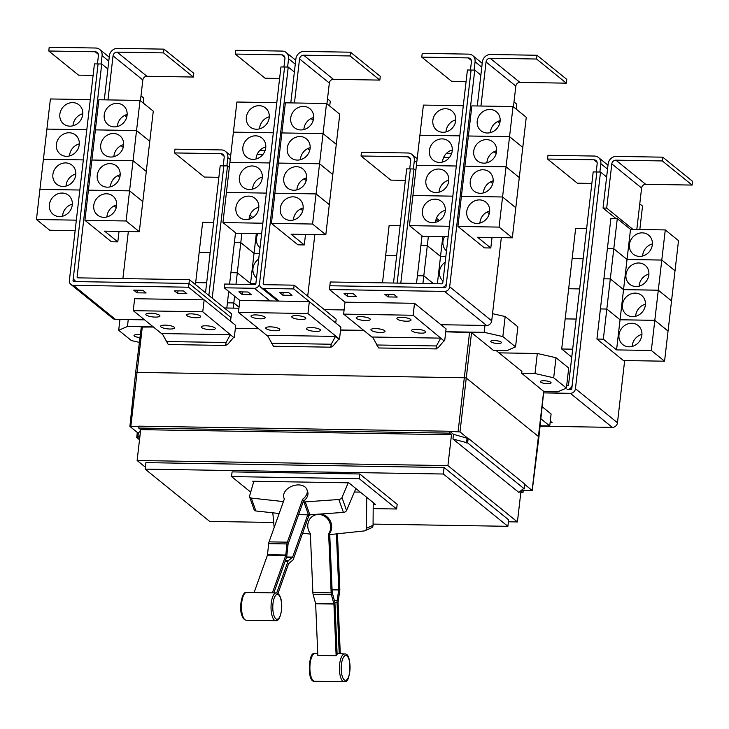 <?xml version="1.0" encoding="UTF-8"?>
<svg xmlns="http://www.w3.org/2000/svg" width="729" height="729" viewBox="0 0 729 729"><rect width="100%" height="100%" fill="white"/><g stroke="black" fill="none" stroke-linecap="round" stroke-linejoin="round"><path stroke-width="1.09" d="M272.528 592.504L285.741 555.462L286.971 543.943A3.918 1.394 -89.1 0 1 287.344 542.166L302.681 499.165A12.238 8.283 160.4 0 0 306.854 493.916A12.238 8.283 160.4 0 0 306.945 489.633A12.238 8.283 160.4 0 0 295.609 485.149A12.238 8.283 160.4 0 0 283.991 493.542A12.238 8.283 160.4 0 0 283.891 497.825A12.238 8.283 160.4 0 0 284.392 498.864L269.047 541.866A3.918 1.394 90.9 0 0 268.673 543.643L267.443 555.161L254.321 591.948M306.945 489.633L307.674 491.665A12.238 8.283 160.4 0 1 307.574 495.948A12.238 8.283 160.4 0 1 303.401 501.206L288.064 544.208L286.834 555.726A3.918 1.394 -89.1 0 1 286.461 557.503L273.922 592.65M310.335 514.747A12.238 8.283 -19.6 0 1 308.704 516.132L293.368 559.134A3.918 1.394 -89.1 0 1 292.739 560.182L288.629 563.608L277.949 593.552M276.701 592.987L287.909 561.576A3.918 1.394 -89.1 0 1 288.538 560.528L292.648 557.102L307.729 514.802L308.476 514.811A12.429 8.42 -19.6 0 0 309.843 514.774L343.423 512.405A2.934 1.987 -19.6 0 0 346.557 510.455L355.87 488.53M298.608 514.656L307.729 514.802M337.454 533.783L339.814 589.005A3.918 1.394 -89.1 0 1 339.705 591.019L338.083 602.181L340.27 653.494M339.204 653.403L337.044 602.646A3.918 1.394 -89.1 0 1 337.144 600.632L338.775 589.46L336.406 533.901M314.199 515.367A12.238 11.281 65.9 0 0 307.766 526.347A12.238 11.281 65.9 0 0 310.354 533.628L312.869 592.568A3.918 1.394 90.9 0 0 313.133 594.417L315.639 603.74L317.835 655.435L336.133 655.736L333.928 604.04L331.431 594.718A3.918 1.394 -89.1 0 1 331.157 592.868L328.651 533.929A12.238 11.281 65.9 0 0 330.629 526.721A12.238 11.281 65.9 0 0 314.199 515.367L315.238 514.902A12.238 11.281 65.9 0 1 317.151 514.264M320.45 514.027A12.238 11.281 65.9 0 1 331.668 526.256A12.238 11.281 65.9 0 1 329.69 533.464L332.196 592.404L334.702 601.726A3.918 1.394 -89.1 0 1 334.966 603.576L337.126 654.332A14.38 5.112 90.9 0 0 336.133 655.736M303.401 501.206L302.681 499.165M283.426 501.57A12.429 8.42 160.4 0 1 282.797 501.516L251.286 498.071A2.934 1.987 160.4 0 1 249.591 496.959A2.934 1.987 160.4 0 1 249.573 496.039L253.838 481.258M249.591 496.959L254.166 509.853A2.934 1.987 -19.6 0 0 255.87 510.965L279.161 513.508M308.704 516.132L308.239 514.811M348.243 482.808L341.974 497.561A2.934 1.987 160.4 0 1 338.839 499.511L305.26 501.88A12.429 8.42 160.4 0 1 303.902 501.916L303.155 501.907M366.705 497.315L366.496 528.252A2.934 2.706 65.9 0 1 364.181 530.94L331.813 534.384A12.429 11.464 65.9 0 1 330.474 534.448L329.727 534.43M364.947 530.73L371.517 527.796A2.934 2.706 -114.1 0 0 373.066 525.308L373.23 502.591M329.69 533.464L328.651 533.929M310.381 534.111A12.429 11.464 65.9 0 1 309.351 534.02L302.663 533.09M274.222 527.368A2.934 2.706 65.9 0 1 274.095 526.73L272.81 512.815M354.394 492.02L360.29 492.111M253.646 481.942L252.781 481.24L348.817 482.817L375.399 504.359L373.212 504.322M373.184 508.614L396.631 508.997L359.233 478.689L231.549 476.593L250.703 492.121M259.715 150.557L265.064 150.648M252.89 217.543L249.956 215.164M262.978 154.384L257.191 154.284M233.216 308.13L233.818 302.936L239.039 307.164M235.986 284.219L237.308 272.792L250.548 283.517L255.87 283.608L280.938 66.94L284.583 67.004M250.548 283.517L250.439 284.456M239.048 307.137L233.818 302.909L234.601 296.193M256.517 277.986A12.238 11.017 129 0 1 252.972 268.445A12.238 11.017 129 0 1 258.704 259.068M254.029 253.373L250.548 283.499L237.308 272.764L240.798 242.648L254.029 253.373L259.351 253.464M255.87 283.581L250.548 283.499M260.007 247.842A12.238 11.017 129 0 1 256.462 238.301A12.238 11.017 129 0 1 257.948 233.654M256.316 233.626L254.038 253.355L240.798 242.629L241.864 233.389M259.36 253.437L254.038 253.355M249.455 216.704L251.496 218.354M599.876 172.026L600.842 163.697A7.828 7.053 -51 0 0 598.454 157.491A7.828 7.053 -51 0 0 594.39 156.052L547.971 155.286L547.534 159.05L577.322 183.189L591.857 183.426M547.534 159.05L593.953 159.815A3.918 3.527 129 0 1 597.179 163.642L596.213 171.962M572.684 349.182L561.694 349L565.175 318.883L576.165 319.065M561.694 349L571.755 357.155M576.165 319.038L565.175 318.855L568.666 288.739L579.655 288.921L568.666 288.72L572.147 258.595L583.136 258.777M583.145 258.759L572.156 258.576L575.637 228.459L586.626 228.633M231.549 476.593L232.086 471.891L359.78 473.987L397.177 504.295L396.631 508.997M359.233 478.689L359.78 473.987M226.883 165.902L227.84 157.573A7.828 7.053 -51 0 0 225.452 151.377A7.828 7.053 -51 0 0 221.397 149.928L174.978 149.163L174.541 152.926L204.33 177.065L218.873 177.302M174.541 152.926L220.96 153.691A3.918 3.527 129 0 1 224.186 157.519L223.22 165.847M195.445 284.565L195.664 282.615L206.662 282.797M206.672 282.779L195.673 282.597L199.154 252.48L210.152 252.653L199.154 252.453L202.644 222.336L213.643 222.518M226.819 308.021L227.421 302.827L233.818 302.936M229.58 284.119L230.902 272.682L237.308 272.792L230.911 272.664L234.392 242.547L240.798 242.648M233.818 302.909L227.421 302.808L228.733 291.436M240.798 242.629L234.392 242.52L235.522 232.761M446.212 153.619L451.561 153.701M439.387 220.605L436.461 218.226M449.483 157.446L443.688 157.346M422.92 283.508L423.804 275.854L433.473 283.681L423.804 275.826L427.294 245.709L440.535 256.435L445.838 256.526L440.535 256.417L437.373 283.745M443.004 281.039A12.238 11.017 129 0 1 439.478 271.507A12.238 11.017 129 0 1 445.191 262.13M446.494 250.894A12.238 11.017 129 0 1 442.959 241.363A12.238 11.017 129 0 1 444.444 236.715M442.813 236.688L440.535 256.417L427.294 245.682L428.36 236.451M435.951 219.757L437.992 221.416M413.379 168.964L414.336 160.635A7.828 7.053 -51 0 0 411.949 154.43A7.828 7.053 -51 0 0 407.894 152.99L361.475 152.224L361.037 155.988L390.826 180.127L405.37 180.364M361.037 155.988L407.456 156.753A3.918 3.527 129 0 1 410.682 160.58L409.716 168.909M382.488 282.843L385.65 255.533L396.649 255.715L385.659 255.514L389.14 225.398L400.139 225.58M662.761 157.172L662.324 160.936L615.905 160.17A3.918 3.527 -51 0 0 611.813 163.879L606.692 208.111L603.038 208.057L608.159 163.815A7.828 7.053 129 0 1 616.342 156.407L662.761 157.172L692.55 181.311L692.113 185.075L662.324 160.936M632.963 229.398L606.692 208.111M692.113 185.075L645.694 184.309A3.918 3.527 -51 0 0 641.602 188.018L636.809 229.462M618.994 334.857A12.238 11.017 129 0 1 626.375 324.505A12.238 11.017 129 0 1 638.13 325.535A12.238 11.017 129 0 1 641.866 335.231A12.238 11.017 129 0 1 634.485 345.573A12.238 11.017 129 0 1 622.73 344.544A12.238 11.017 129 0 1 618.994 334.857M641.93 334.383A12.238 11.017 -51 0 0 632.234 345.582A12.238 11.017 -51 0 0 632.171 346.43M623.541 289.641L620.06 319.758L606.82 309.032L610.301 278.915L623.541 289.641L658.296 290.215L651.325 350.467L616.57 349.902L603.33 339.176L606.82 309.05L620.051 319.785L654.815 320.35L668.046 331.084L664.566 361.201L651.325 350.467M620.051 319.785L616.57 349.902M622.484 304.713A12.238 11.017 129 0 1 629.865 294.37A12.238 11.017 129 0 1 641.62 295.391A12.238 11.017 129 0 1 645.356 305.087A12.238 11.017 129 0 1 637.975 315.429A12.238 11.017 129 0 1 626.22 314.399A12.238 11.017 129 0 1 622.484 304.713M645.42 304.239A12.238 11.017 -51 0 0 635.724 315.438A12.238 11.017 -51 0 0 635.652 316.286M658.296 290.215L671.537 300.94L668.056 331.057L654.815 320.332L620.06 319.758M625.974 274.569A12.238 11.017 129 0 1 633.355 264.226A12.238 11.017 129 0 1 645.11 265.247A12.238 11.017 129 0 1 648.837 274.942A12.238 11.017 129 0 1 641.456 285.285A12.238 11.017 129 0 1 629.701 284.264A12.238 11.017 129 0 1 625.974 274.569M648.91 274.095A12.238 11.017 -51 0 0 639.215 285.294A12.238 11.017 -51 0 0 639.142 286.142M661.786 260.071L658.305 290.188L623.541 289.613L610.31 278.888L613.791 248.771L627.031 259.497L661.786 260.071L675.027 270.796L671.537 300.913L658.305 290.188M630.521 229.353L665.276 229.927L661.786 260.043L627.031 259.478L613.791 248.744L617.281 218.627L630.521 229.353L623.541 289.613M629.464 244.425A12.238 11.017 129 0 1 636.845 234.082A12.238 11.017 129 0 1 648.6 235.112A12.238 11.017 129 0 1 652.327 244.798A12.238 11.017 129 0 1 644.946 255.15A12.238 11.017 129 0 1 633.191 254.12A12.238 11.017 129 0 1 629.464 244.425M652.391 243.951A12.238 11.017 -51 0 0 642.696 255.159A12.238 11.017 -51 0 0 642.632 256.007M665.276 229.927L678.517 240.652L675.027 270.769L661.786 260.043M566.67 385.723L567.536 385.732A0.975 0.884 -51 0 0 568.556 384.812L593.187 171.916L596.851 171.971L572.219 384.866A4.893 4.41 129 0 1 567.098 389.505L570.771 389.568A0.975 0.884 -51 0 0 571.791 388.639L596.851 171.971M373.075 524.105L507.876 526.32L443.332 474.014L145.153 469.121L209.697 521.417L273.703 522.474M212.212 298.152L227.512 165.911L229.334 167.388M227.512 165.911L223.849 165.847L208.858 295.436M416.514 283.408L417.407 275.744L423.804 275.854L417.407 275.726L420.888 245.609L427.294 245.709M427.294 245.682L420.897 245.582L422.018 235.822M616.06 218.609L603.038 208.057M603.33 339.176L596.933 339.067L623.404 360.527L664.566 361.201M596.933 339.067L600.414 308.95L606.82 309.05L600.414 308.923L603.904 278.806L610.301 278.915M610.31 278.888L603.904 278.788L607.385 248.662L613.791 248.771M613.791 248.744L607.394 248.644L610.875 218.527L617.281 218.627M145.153 469.121L145.909 462.633L444.089 467.526L508.623 519.823L507.876 526.32M443.332 474.014L444.089 467.526M223.849 165.857L220.204 165.802L205.514 292.73M400.795 283.144L414.008 168.973L415.831 170.449M393.496 283.025L406.7 168.855L410.354 168.918L397.141 283.089M414.008 168.973L410.354 168.909M596.86 171.98L600.514 172.044L575.445 388.703A4.893 4.41 129 0 1 570.333 393.332L543.615 392.895M606.628 176.992L600.514 172.044M639.825 229.507L642.531 206.088L639.77 203.847M624.662 360.545L617.463 422.747A4.893 4.41 129 0 1 612.342 427.376L540.061 426.192M550.286 421.125L552.063 422.574L550.122 422.547M163.56 52.898L193.349 77.037L193.786 73.274L163.998 49.135L163.56 52.898L117.141 52.133A3.918 3.527 -51 0 0 113.05 55.841L107.956 99.909M104.293 99.846L109.396 55.778A7.828 7.053 129 0 1 117.579 48.369L163.998 49.135M127.056 115.574L126.09 114.79M193.349 77.037L146.93 76.272A3.918 3.527 -51 0 0 142.838 79.98L140.433 100.757M116.695 204.885A12.238 11.017 -51 0 0 106.999 216.085A12.238 11.017 -51 0 0 106.926 216.932M116.622 205.733A12.238 11.017 129 0 1 109.241 216.076A12.238 11.017 129 0 1 97.486 215.055A12.238 11.017 129 0 1 93.759 205.359A12.238 11.017 129 0 1 101.14 195.017A12.238 11.017 129 0 1 112.895 196.037A12.238 11.017 129 0 1 116.622 205.733M119.018 231.375L117.806 241.864L104.566 231.139L139.321 231.704L146.301 171.443L133.061 160.717L136.542 130.573L149.782 141.308L153.272 111.163L140.032 100.438L136.551 130.555L95.39 129.88L136.542 130.573M139.321 231.704L126.09 220.978L129.571 190.861L142.811 201.587L129.571 190.834L133.061 160.717L91.9 160.016L98.871 99.755L140.032 100.438M116.257 207.637L114.098 205.888L116.248 207.656M120.176 174.741A12.238 11.017 -51 0 0 110.48 185.95A12.238 11.017 -51 0 0 110.416 186.797M120.112 175.589A12.238 11.017 129 0 1 112.731 185.941A12.238 11.017 129 0 1 100.976 184.911A12.238 11.017 129 0 1 97.249 175.215A12.238 11.017 129 0 1 104.63 164.872A12.238 11.017 129 0 1 116.385 165.902A12.238 11.017 129 0 1 120.112 175.589M117.56 175.753L119.738 177.512L117.579 175.744M123.666 144.606A12.238 11.017 -51 0 0 113.97 155.806A12.238 11.017 -51 0 0 113.906 156.653M123.602 145.454A12.238 11.017 129 0 1 116.221 155.796A12.238 11.017 129 0 1 104.466 154.767A12.238 11.017 129 0 1 100.73 145.071A12.238 11.017 129 0 1 108.111 134.728A12.238 11.017 129 0 1 119.866 135.758A12.238 11.017 129 0 1 123.602 145.454M146.265 171.424L149.782 141.308M146.301 171.424L133.061 160.69L91.9 160.043L88.419 190.16L129.571 190.834M123.228 147.349L121.069 145.6L123.219 147.376M127.156 114.462A12.238 11.017 -51 0 0 117.46 125.661A12.238 11.017 -51 0 0 117.387 126.509M127.083 115.31A12.238 11.017 129 0 1 119.711 125.652A12.238 11.017 129 0 1 107.947 124.623A12.238 11.017 129 0 1 104.22 114.936A12.238 11.017 129 0 1 111.601 104.593A12.238 11.017 129 0 1 123.356 105.614A12.238 11.017 129 0 1 127.083 115.31M149.791 141.28L136.551 130.555M124.541 115.474L126.709 117.232M474.105 70.112L475.071 61.783A7.828 7.053 -51 0 0 472.684 55.577A7.828 7.053 -51 0 0 468.629 54.128L422.209 53.372L421.772 57.135L451.561 81.274L466.095 81.511M421.772 57.135L468.191 57.901A3.918 3.527 129 0 1 471.417 61.719L470.451 70.048M445.328 210.28A12.238 11.017 -51 0 0 435.632 221.479A12.238 11.017 -51 0 0 435.568 222.327M422.392 210.754A12.238 11.017 129 0 1 429.773 200.411A12.238 11.017 129 0 1 441.528 201.432A12.238 11.017 129 0 1 445.264 211.128A12.238 11.017 129 0 1 437.883 221.47A12.238 11.017 129 0 1 426.128 220.45A12.238 11.017 129 0 1 422.392 210.754M463.289 105.741L423.394 105.085L419.913 135.202L459.808 135.858L419.904 135.23L409.443 225.625L422.683 236.36L448.125 236.77M448.818 180.136A12.238 11.017 -51 0 0 439.122 191.335A12.238 11.017 -51 0 0 439.049 192.192M425.882 180.61A12.238 11.017 129 0 1 433.263 170.267A12.238 11.017 129 0 1 445.018 171.297A12.238 11.017 129 0 1 448.745 180.983A12.238 11.017 129 0 1 441.364 191.326A12.238 11.017 129 0 1 429.609 190.305A12.238 11.017 129 0 1 425.882 180.61M412.933 195.509L452.827 196.165L412.96 195.509M452.308 149.992A12.238 11.017 -51 0 0 442.603 161.2A12.238 11.017 -51 0 0 442.539 162.048M429.372 150.466A12.238 11.017 129 0 1 436.753 140.123A12.238 11.017 129 0 1 448.508 141.153A12.238 11.017 129 0 1 452.235 150.848A12.238 11.017 129 0 1 444.854 161.191A12.238 11.017 129 0 1 433.099 160.161A12.238 11.017 129 0 1 429.372 150.466M455.789 119.857A12.238 11.017 -51 0 0 446.093 131.056A12.238 11.017 -51 0 0 446.03 131.903M432.853 120.331A12.238 11.017 129 0 1 440.234 109.979A12.238 11.017 129 0 1 451.989 111.008A12.238 11.017 129 0 1 455.725 120.704A12.238 11.017 129 0 1 448.344 131.047A12.238 11.017 129 0 1 436.589 130.017A12.238 11.017 129 0 1 432.853 120.331M523.185 488.831L524.306 488.849L467.644 442.931L452.955 439.022L518.866 492.43L523.185 488.831M508.395 521.791L517.417 521.937L447.916 465.612L451.488 434.739L140.688 429.645L138.701 428.032L449.501 433.135L449.72 431.249L453.502 434.32L467.07 438.211L466.524 442.913M451.488 434.739L449.501 433.135M447.916 465.612L137.116 460.509L140.688 429.645M137.116 460.509L145.381 467.207M517.417 521.937L520.989 491.064L522.975 492.676L520.807 492.64M522 489.824L523.194 490.79L522.975 492.676M139.986 435.732L137.836 437.518L136.715 437.5L139.512 439.769M542.139 406.727L551.106 413.99L549.73 425.946L540.854 418.756M540.107 425.791L549.73 425.946M126.09 220.978L84.928 220.304L88.409 190.187L129.571 190.861M117.806 241.864L111.4 241.755L84.928 220.304M101.112 63.988L102.078 55.659A7.828 7.053 -51 0 0 99.691 49.454A7.828 7.053 -51 0 0 95.627 48.014L49.208 47.248L48.779 51.012L78.559 75.151L93.102 75.388M48.779 51.012L95.189 51.777A3.918 3.527 129 0 1 98.415 55.604L97.449 63.933M72.335 204.156A12.238 11.017 -51 0 0 62.639 215.356A12.238 11.017 -51 0 0 62.566 216.212M49.399 204.63A12.238 11.017 129 0 1 56.78 194.288A12.238 11.017 129 0 1 68.535 195.317A12.238 11.017 129 0 1 72.262 205.004A12.238 11.017 129 0 1 64.881 215.347A12.238 11.017 129 0 1 53.126 214.326A12.238 11.017 129 0 1 49.399 204.63M90.305 99.618L50.401 98.962L43.421 159.223L39.94 189.367L79.844 190.023L39.931 189.385L36.45 219.502L49.69 230.236L75.142 230.656M75.816 174.012A12.238 11.017 -51 0 0 66.12 185.221A12.238 11.017 -51 0 0 66.057 186.068M52.889 174.486A12.238 11.017 129 0 1 60.261 164.143A12.238 11.017 129 0 1 72.016 165.173A12.238 11.017 129 0 1 75.752 174.869A12.238 11.017 129 0 1 68.371 185.212A12.238 11.017 129 0 1 56.616 184.182A12.238 11.017 129 0 1 52.889 174.486M79.306 143.877A12.238 11.017 -51 0 0 69.61 155.077A12.238 11.017 -51 0 0 69.547 155.924M56.37 144.351A12.238 11.017 129 0 1 63.751 133.999A12.238 11.017 129 0 1 75.506 135.029A12.238 11.017 129 0 1 79.242 144.725A12.238 11.017 129 0 1 71.861 155.067A12.238 11.017 129 0 1 60.106 154.038A12.238 11.017 129 0 1 56.37 144.351M43.421 159.25L83.325 159.897L43.458 159.25M82.796 113.733A12.238 11.017 -51 0 0 73.1 124.932A12.238 11.017 -51 0 0 73.028 125.78M59.86 114.207A12.238 11.017 129 0 1 67.241 103.864A12.238 11.017 129 0 1 78.996 104.885A12.238 11.017 129 0 1 82.723 114.581A12.238 11.017 129 0 1 75.342 124.923A12.238 11.017 129 0 1 63.587 123.903A12.238 11.017 129 0 1 59.86 114.207M101.741 63.997L98.087 63.933L73.456 276.829A4.893 4.41 -51 0 0 74.941 280.711A4.893 4.41 -51 0 0 77.484 281.613L188.975 283.444L189.412 279.681L77.921 277.849A0.975 0.884 129 0 1 77.11 276.892L101.741 63.997L107.865 68.954M189.412 279.681L231.448 313.743L231.011 317.507L188.975 283.444M536.562 59.022L566.351 83.161L566.779 79.388L537 55.258L536.562 59.022L490.143 58.256A3.918 3.527 -51 0 0 486.052 61.965L480.949 106.033M477.295 105.969L482.388 61.901A7.828 7.053 129 0 1 490.581 54.493L537 55.258M500.048 121.688L499.083 120.914M566.351 83.161L519.932 82.395A3.918 3.527 -51 0 0 515.831 86.104L513.435 106.881M489.688 211.009A12.238 11.017 -51 0 0 479.992 222.208A12.238 11.017 -51 0 0 479.928 223.056M489.624 211.857A12.238 11.017 129 0 1 482.243 222.199A12.238 11.017 129 0 1 470.487 221.169A12.238 11.017 129 0 1 466.751 211.483A12.238 11.017 129 0 1 474.132 201.14A12.238 11.017 129 0 1 485.888 202.161A12.238 11.017 129 0 1 489.624 211.857M492.02 237.49L490.799 247.988L477.568 237.253L512.323 237.827L515.804 207.71L502.563 196.985L506.054 166.841L519.294 177.566L522.784 147.422L509.544 136.697L513.034 106.552L526.265 117.287L522.784 147.404L509.544 136.669L468.382 135.995L509.544 136.697L506.063 166.813L464.902 166.139L471.873 105.878L513.034 106.552M512.323 237.827L499.083 227.102L502.563 196.985L461.411 196.283L502.563 196.985L515.813 207.683L519.294 177.539L506.063 166.813M487.072 212.021L489.241 213.779L487.09 212.011M493.178 180.865A12.238 11.017 -51 0 0 483.482 192.064A12.238 11.017 -51 0 0 483.409 192.912M493.105 181.712A12.238 11.017 129 0 1 485.733 192.055A12.238 11.017 129 0 1 473.968 191.034A12.238 11.017 129 0 1 470.241 181.339A12.238 11.017 129 0 1 477.623 170.996A12.238 11.017 129 0 1 489.378 172.017A12.238 11.017 129 0 1 493.105 181.712M492.74 183.617L490.581 181.867L492.731 183.635M496.668 150.721A12.238 11.017 -51 0 0 486.972 161.929A12.238 11.017 -51 0 0 486.899 162.777M496.595 151.568A12.238 11.017 129 0 1 489.214 161.92A12.238 11.017 129 0 1 477.459 160.89A12.238 11.017 129 0 1 473.732 151.195A12.238 11.017 129 0 1 481.113 140.852A12.238 11.017 129 0 1 492.868 141.882A12.238 11.017 129 0 1 496.595 151.568M494.043 151.732L496.221 153.491M500.149 120.586A12.238 11.017 -51 0 0 490.453 131.785A12.238 11.017 -51 0 0 490.389 132.632M500.085 121.433A12.238 11.017 129 0 1 492.704 131.776A12.238 11.017 129 0 1 480.949 130.746A12.238 11.017 129 0 1 477.222 121.06A12.238 11.017 129 0 1 484.594 110.708A12.238 11.017 129 0 1 496.349 111.737A12.238 11.017 129 0 1 500.085 121.433M496.221 153.473L494.062 151.723M497.533 121.588L499.702 123.356M449.337 226.282L409.443 225.625M456.318 166.002L416.423 165.346L456.318 166.021M330.273 281.986L441.765 283.818A0.975 0.884 -51 0 0 442.795 282.898L467.426 69.993L471.08 70.057L446.449 282.952L471.089 70.066L474.752 70.121L449.684 286.789A4.893 4.41 129 0 1 444.562 291.418L329.435 289.522L330.273 281.986M524.306 488.849L524.844 484.147L468.182 438.229L467.644 442.931M453.502 434.32L452.955 439.022M467.07 438.211L468.182 438.229M449.72 431.249L138.92 426.155L138.701 428.032M136.715 437.5L137.262 432.798L138.382 432.816L140.524 431.03M138.382 432.816L137.836 437.518M524.807 484.475L532.225 490.562L523.03 490.663M122.891 278.587L128.331 231.521M143.203 103.008L143.777 98.06L141.007 95.809M76.354 220.158L36.45 219.502M46.911 129.106L86.815 129.762M86.815 129.735L46.911 129.079M225.607 345.355L226.054 342.512L230.318 334.684L233.626 337.372L227.977 344.061L225.607 345.355M230.318 334.684L162.193 333.572L168.262 344.516L225.935 345.464M499.083 227.102L457.921 226.427L464.892 166.166L506.054 166.841M490.799 247.988L484.402 247.878L457.921 226.427M329.863 285.759L445 287.654A0.975 0.884 -51 0 0 446.02 286.725L446.458 282.961A4.893 4.41 129 0 1 441.337 287.581L329.836 285.759M435.969 348.808L436.425 345.956L440.69 338.138L443.997 340.817L438.348 347.514L435.969 348.808M440.69 338.138L372.565 337.017L378.633 347.97L436.307 348.918M532.225 490.562L538.913 436.99A1.959 0.492 -173.4 0 0 538.795 436.799L466.642 378.333A1.959 0.492 -173.4 0 0 464.154 377.759L136.888 372.391A1.959 0.492 -173.4 0 0 135.612 372.701L129.89 426.383L138.902 426.283M449.884 431.386L459.99 431.942L467.736 438.22M137.717 432.807L129.89 426.383M540.69 382.133A5.385 1.349 6.6 0 1 540.38 381.595A5.385 1.349 6.6 0 1 544.882 380.784A5.385 1.349 6.6 0 1 550.76 382.297A5.385 1.349 6.6 0 1 551.069 382.834A5.385 1.349 6.6 0 1 546.577 383.654A5.385 1.349 6.6 0 1 540.69 382.133M566.397 388.074L568.711 368.027L556.008 357.729L553.685 377.777L566.397 388.074L557.639 391.874L543.743 391.646M556.008 357.729L537.319 353.483L499.001 352.854M537.319 353.483L535.004 373.53L553.685 377.777M98.087 63.942L94.433 63.879L69.364 280.547A4.893 4.41 -51 0 0 70.859 284.419A4.893 4.41 -51 0 0 73.392 285.321L188.529 287.217L188.966 283.453L73.829 281.558A0.975 0.884 129 0 1 73.028 280.601L73.429 277.129M188.966 283.453L230.984 317.498L230.546 321.243M200.22 315.912A7.099 1.777 6.6 0 1 200.639 316.623A7.099 1.777 6.6 0 1 194.707 317.698A7.099 1.777 6.6 0 1 186.961 315.703A7.099 1.777 6.6 0 1 186.542 314.992A7.099 1.777 6.6 0 1 192.474 313.917A7.099 1.777 6.6 0 1 200.22 315.912M159.514 315.247A7.099 1.777 6.6 0 1 159.933 315.958A7.099 1.777 6.6 0 1 154.001 317.033A7.099 1.777 6.6 0 1 146.256 315.028A7.099 1.777 6.6 0 1 145.836 314.327A7.099 1.777 6.6 0 1 151.769 313.251A7.099 1.777 6.6 0 1 159.514 315.247M214.946 327.85A7.099 1.777 6.6 0 1 215.365 328.56A7.099 1.777 6.6 0 1 209.433 329.636A7.099 1.777 6.6 0 1 201.687 327.631A7.099 1.777 6.6 0 1 201.268 326.929A7.099 1.777 6.6 0 1 207.2 325.854A7.099 1.777 6.6 0 1 214.946 327.85M174.249 327.184A7.099 1.777 6.6 0 1 174.659 327.886A7.099 1.777 6.6 0 1 168.727 328.961A7.099 1.777 6.6 0 1 160.981 326.966A7.099 1.777 6.6 0 1 160.562 326.255A7.099 1.777 6.6 0 1 166.494 325.189A7.099 1.777 6.6 0 1 174.249 327.184M142.82 290.279L146.137 292.967L136.988 292.812L133.68 290.133L142.82 290.279M137.289 290.188L136.988 292.812M183.526 290.953L186.834 293.632L177.694 293.477L174.377 290.798L183.526 290.953M177.994 290.862L177.694 293.477M70.859 284.419L112.877 318.473A4.893 4.41 -51 0 0 115.41 319.375L144.588 319.849M393.897 294.398L397.205 297.086L388.056 296.931L384.748 294.252L393.897 294.398M388.366 294.306L388.056 296.931M353.191 293.732L356.508 296.411L347.359 296.266L344.052 293.587L353.191 293.732M347.66 293.641L347.359 296.266M501.324 237.645L491.701 320.833A4.893 4.41 129 0 1 486.58 325.462L440.936 324.715L446.075 328.879L445.747 331.704L484.165 332.333L502.846 336.579L515.558 346.876L506.801 350.676L493.524 350.458L471.545 332.652L445.738 331.813M480.867 75.078L474.752 70.121M514 101.932L516.77 104.174L516.196 109.122M410.591 319.366A7.099 1.777 6.6 0 1 411.01 320.077A7.099 1.777 6.6 0 1 405.078 321.152A7.099 1.777 6.6 0 1 397.332 319.147A7.099 1.777 6.6 0 1 396.913 318.445A7.099 1.777 6.6 0 1 402.845 317.37A7.099 1.777 6.6 0 1 410.591 319.366M369.885 318.701A7.099 1.777 6.6 0 1 370.305 319.411A7.099 1.777 6.6 0 1 364.372 320.487A7.099 1.777 6.6 0 1 356.627 318.482A7.099 1.777 6.6 0 1 356.208 317.78A7.099 1.777 6.6 0 1 362.14 316.705A7.099 1.777 6.6 0 1 369.885 318.701M425.317 331.303A7.099 1.777 6.6 0 1 425.736 332.014A7.099 1.777 6.6 0 1 419.804 333.089A7.099 1.777 6.6 0 1 412.058 331.084A7.099 1.777 6.6 0 1 411.639 330.383A7.099 1.777 6.6 0 1 417.571 329.308A7.099 1.777 6.6 0 1 425.317 331.303M384.62 330.638A7.099 1.777 6.6 0 1 385.03 331.34A7.099 1.777 6.6 0 1 379.098 332.415A7.099 1.777 6.6 0 1 371.353 330.419A7.099 1.777 6.6 0 1 370.933 329.708A7.099 1.777 6.6 0 1 376.866 328.633A7.099 1.777 6.6 0 1 384.62 330.638M543.661 391.4L521.718 373.312L535.004 373.53M521.718 373.312L521.918 371.425L496.094 350.503M333.162 345.792L330.793 347.077L331.239 344.234L335.504 336.415L338.812 339.094L333.162 345.792M335.504 336.415L267.379 335.294L273.448 346.248L331.121 347.195M287.609 67.05L288.575 58.721A7.828 7.053 -51 0 0 286.187 52.515A7.828 7.053 -51 0 0 282.132 51.076L235.713 50.31L235.276 54.074L265.064 78.213L279.599 78.45M235.276 54.074L281.695 54.839A3.918 3.527 129 0 1 284.911 58.657L283.955 66.995M258.831 207.218A12.238 11.017 -51 0 0 249.136 218.418A12.238 11.017 -51 0 0 249.063 219.265M235.895 207.692A12.238 11.017 129 0 1 243.276 197.349A12.238 11.017 129 0 1 255.032 198.37A12.238 11.017 129 0 1 258.759 208.066A12.238 11.017 129 0 1 251.377 218.408A12.238 11.017 129 0 1 239.622 217.388A12.238 11.017 129 0 1 235.895 207.692M276.801 102.68L236.898 102.024L233.408 132.14L273.311 132.796L233.408 132.168L222.946 222.564L236.187 233.298L261.638 233.717M262.322 177.074A12.238 11.017 -51 0 0 252.626 188.282A12.238 11.017 -51 0 0 252.553 189.13M239.385 177.548A12.238 11.017 129 0 1 246.767 167.205A12.238 11.017 129 0 1 258.522 168.235A12.238 11.017 129 0 1 262.249 177.922A12.238 11.017 129 0 1 254.868 188.273A12.238 11.017 129 0 1 243.112 187.244A12.238 11.017 129 0 1 239.385 177.548M265.803 146.939A12.238 11.017 -51 0 0 256.107 158.138A12.238 11.017 -51 0 0 256.043 158.986M242.866 147.404A12.238 11.017 129 0 1 250.247 137.061A12.238 11.017 129 0 1 262.003 138.091A12.238 11.017 129 0 1 265.739 147.787A12.238 11.017 129 0 1 258.358 158.129A12.238 11.017 129 0 1 246.602 157.1A12.238 11.017 129 0 1 242.866 147.404M269.83 162.941L229.954 162.312M269.293 116.795A12.238 11.017 -51 0 0 259.597 127.994A12.238 11.017 -51 0 0 259.524 128.842M246.356 117.269A12.238 11.017 129 0 1 253.738 106.926A12.238 11.017 129 0 1 265.493 107.947A12.238 11.017 129 0 1 269.229 117.642A12.238 11.017 129 0 1 261.848 127.985A12.238 11.017 129 0 1 250.093 126.955A12.238 11.017 129 0 1 246.356 117.269M188.529 287.217L235.704 325.426L235.376 328.25L258.476 328.633M233.626 337.372L202.762 311.802L133.252 310.663L162.658 334.493M133.252 310.663L134.637 298.717L204.129 299.856M202.762 311.802L204.147 299.856M443.997 340.817L413.133 315.256L343.623 314.117L345.008 302.161L414.519 303.31L440.936 324.715M345.027 302.161L329.435 289.522M343.623 314.117L373.029 337.946M413.133 315.256L414.519 303.31M139.995 337.554A5.385 1.349 6.6 0 1 134.336 336.051A5.385 1.349 6.6 0 1 134.018 335.513A5.385 1.349 6.6 0 1 140.333 334.903M501.115 342.074A5.385 1.349 6.6 0 1 501.424 342.603A5.385 1.349 6.6 0 1 496.932 343.423A5.385 1.349 6.6 0 1 491.045 341.91A5.385 1.349 6.6 0 1 490.735 341.372A5.385 1.349 6.6 0 1 495.237 340.552A5.385 1.349 6.6 0 1 501.115 342.074M139.394 342.393L131.402 340.58L118.69 330.273L127.447 326.483L153.29 326.902M119.948 319.448L118.69 330.273M234.319 337.381L235.376 328.25M444.69 340.835L445.747 331.704M502.846 336.579L505.17 316.532L517.882 326.829L515.558 346.876M363.798 330.465L340.552 330.091M258.613 328.743L235.367 328.36M153.427 327.02L141.308 327.075L135.612 372.701M305.405 317.644A7.099 1.777 6.6 0 1 305.825 318.345A7.099 1.777 6.6 0 1 299.892 319.42A7.099 1.777 6.6 0 1 292.147 317.425A7.099 1.777 6.6 0 1 291.728 316.714A7.099 1.777 6.6 0 1 297.66 315.648A7.099 1.777 6.6 0 1 305.405 317.644M264.7 316.978A7.099 1.777 6.6 0 1 265.119 317.68A7.099 1.777 6.6 0 1 259.187 318.755A7.099 1.777 6.6 0 1 251.441 316.76A7.099 1.777 6.6 0 1 251.022 316.049A7.099 1.777 6.6 0 1 256.954 314.974A7.099 1.777 6.6 0 1 264.7 316.978M320.131 329.581A7.099 1.777 6.6 0 1 320.55 330.283A7.099 1.777 6.6 0 1 314.618 331.358A7.099 1.777 6.6 0 1 306.873 329.362A7.099 1.777 6.6 0 1 306.453 328.651A7.099 1.777 6.6 0 1 312.386 327.576A7.099 1.777 6.6 0 1 320.131 329.581M279.435 328.907A7.099 1.777 6.6 0 1 279.845 329.617A7.099 1.777 6.6 0 1 273.913 330.693A7.099 1.777 6.6 0 1 266.167 328.688A7.099 1.777 6.6 0 1 265.748 327.986A7.099 1.777 6.6 0 1 271.68 326.911A7.099 1.777 6.6 0 1 279.435 328.907M248.006 292.01L251.323 294.689L242.174 294.543L238.866 291.855L248.006 292.01M242.475 291.919L242.174 294.543M350.066 55.96L379.845 80.099L380.283 76.335L350.494 52.196L350.066 55.96L303.647 55.194A3.918 3.527 -51 0 0 299.546 58.903L294.452 102.971M290.789 102.907L295.892 58.839A7.828 7.053 129 0 1 304.075 51.431L350.494 52.196M313.552 118.636L312.586 117.852M379.845 80.099L333.426 79.333A3.918 3.527 -51 0 0 329.335 83.042L326.929 103.819M303.191 207.947A12.238 11.017 -51 0 0 293.495 219.147A12.238 11.017 -51 0 0 293.423 219.994M303.118 208.795A12.238 11.017 129 0 1 295.746 219.137A12.238 11.017 129 0 1 283.991 218.117A12.238 11.017 129 0 1 280.255 208.421A12.238 11.017 129 0 1 287.636 198.078A12.238 11.017 129 0 1 299.391 199.099A12.238 11.017 129 0 1 303.118 208.795M305.515 234.437L304.303 244.926L291.062 234.2L325.827 234.765L329.308 204.649L316.067 193.923L319.557 163.779L332.798 174.504L339.769 114.225L326.528 103.491L323.047 133.617L336.288 144.36L323.047 133.617L281.886 132.933L323.047 133.635L319.557 163.752L278.396 163.077L285.376 102.816L326.528 103.491M325.827 234.765L312.586 224.04L316.067 193.923L274.915 193.221L316.067 193.923L329.308 204.621L332.798 174.504L319.557 163.752M302.754 210.699L300.594 208.95L302.745 210.717M306.681 177.803A12.238 11.017 -51 0 0 296.985 189.002A12.238 11.017 -51 0 0 296.913 189.859M306.608 178.651A12.238 11.017 129 0 1 299.227 188.993A12.238 11.017 129 0 1 287.472 187.973A12.238 11.017 129 0 1 283.745 178.277A12.238 11.017 129 0 1 291.126 167.934A12.238 11.017 129 0 1 302.881 168.964A12.238 11.017 129 0 1 306.608 178.651M304.057 178.815L306.235 180.573L304.075 178.805M310.162 147.659A12.238 11.017 -51 0 0 300.466 158.867A12.238 11.017 -51 0 0 300.403 159.715M310.098 148.516A12.238 11.017 129 0 1 302.717 158.858A12.238 11.017 129 0 1 290.962 157.828A12.238 11.017 129 0 1 287.235 148.133A12.238 11.017 129 0 1 294.607 137.79A12.238 11.017 129 0 1 306.371 138.82A12.238 11.017 129 0 1 310.098 148.516M309.725 150.411L307.565 148.661L309.725 150.438M313.652 117.524A12.238 11.017 -51 0 0 303.957 128.723A12.238 11.017 -51 0 0 303.893 129.571M313.588 118.371A12.238 11.017 129 0 1 306.207 128.714A12.238 11.017 129 0 1 294.452 127.684A12.238 11.017 129 0 1 290.716 117.998A12.238 11.017 129 0 1 298.097 107.646A12.238 11.017 129 0 1 309.852 108.676A12.238 11.017 129 0 1 313.588 118.371M311.037 118.535L313.206 120.294M262.85 223.22L222.946 222.564M226.437 192.447L266.34 193.103L226.437 192.429M229.917 162.303L269.821 162.959M259.497 283.873A4.893 4.41 129 0 1 254.403 288.292L224.25 287.8L224.678 284.037L254.84 284.529A0.975 0.884 -51 0 0 255.87 283.608M128.249 319.584L127.447 326.483M344.106 309.953L324.323 309.625M238.921 308.221L224.341 307.984M505.17 316.532L492.531 313.661M484.967 325.435L484.165 332.333M338.812 339.094L339.504 339.103L340.561 329.973L363.662 330.355M339.504 339.103L307.948 313.534L238.438 312.395L267.844 336.215M238.438 312.395L239.823 300.439L309.315 301.578L340.89 327.157L340.561 329.973M239.823 300.439L224.25 287.8M312.586 224.04L271.425 223.366L274.906 193.249L278.396 163.105L319.557 163.779M304.303 244.926L297.906 244.816L271.425 223.366M307.948 313.534L309.333 301.578L293.705 288.93L294.142 285.167L336.169 319.229L335.741 322.974M294.142 285.167L263.98 284.674A0.975 0.884 129 0 1 263.178 283.718L288.247 67.059L284.583 66.995L259.515 283.654A4.893 4.41 -51 0 0 261.009 287.536A4.893 4.41 -51 0 0 263.543 288.438L293.705 288.93M288.247 67.059L294.37 72.016M307.711 296.165L314.837 234.583M329.699 106.06L330.273 101.121L327.503 98.871M292.019 295.354L282.87 295.209L279.562 292.529L288.711 292.675L292.019 295.354M283.18 292.584L282.87 295.209M274.022 615.786A12.439 4.42 -89.1 0 1 274.15 598.208A12.439 4.42 -89.1 0 1 280.41 597.871A12.439 4.42 -89.1 0 1 280.282 615.449A12.439 4.42 -89.1 0 1 274.022 615.786M346.147 680.157A12.439 4.42 -89.1 0 1 341.227 669.851A12.439 4.42 -89.1 0 1 345.099 655.608A12.439 4.42 -89.1 0 1 350.02 665.914A12.439 4.42 -89.1 0 1 346.147 680.157M246.475 592.44A13.897 4.939 90.9 0 0 241.891 601.334A13.897 4.939 90.9 0 0 242.866 616.333A13.897 4.939 90.9 0 0 246.019 620.206L275.936 620.698A13.897 4.939 -89.1 0 1 272.409 616.825A13.897 4.939 -89.1 0 1 271.516 601.334A13.897 4.939 -89.1 0 1 276.391 592.932L246.475 592.44C242.602 590.736 238.429 606.993 241.992 615.777C242.866 618.283 244.206 619.759 246.019 620.206M343.796 654.141A13.897 4.939 -89.1 0 1 344.799 653.986C352.517 653.02 350.376 683.137 345.373 681.478L344.343 681.752A13.897 4.939 -89.1 0 1 339.441 669.186A13.897 4.939 -89.1 0 1 343.796 654.141M314.882 653.494A13.897 4.939 90.9 0 0 314.263 653.658A13.897 4.939 90.9 0 0 309.898 668.174A13.897 4.939 90.9 0 0 314.427 681.26C306.718 682.271 308.859 652.054 313.853 653.758L317.744 653.266M344.972 681.588A13.897 4.939 -89.1 0 1 344.343 681.752L314.427 681.26M269.047 541.866L287.344 542.166M268.673 543.643L286.971 543.943M267.543 554.723L285.832 555.024M267.443 555.161L285.741 555.462M287.909 561.576L285.03 561.521M288.538 560.528L285.404 560.473M292.484 557.366L286.543 557.266M292.648 557.102L286.615 557.002M337.044 602.646L334.875 602.61M337.144 600.632L334.383 600.587M338.748 589.971L332.087 589.861M338.775 589.46L332.069 589.351M312.869 592.568L331.157 592.868M313.133 594.417L331.431 594.718M315.566 603.275L333.864 603.576M315.639 603.74L333.928 604.04M255.87 510.965L251.286 498.071M283.116 502.427L282.797 501.516M308.476 514.811L303.902 501.916M309.843 514.774L305.26 501.88M343.423 512.405L338.839 499.511M346.557 510.455L341.974 497.561M373.066 525.308L366.496 528.252M593.953 159.815L597.115 162.376M220.96 153.691L224.122 156.252M227.84 157.573L230.246 159.523M407.456 156.753L410.618 159.314M414.336 160.635L416.742 162.585M600.842 163.697L607.539 169.128M641.602 188.018L611.813 163.879M645.694 184.309L615.905 160.17M617.463 422.747L575.445 388.703M612.342 427.376L570.333 393.332M142.838 79.98L113.05 55.841M146.93 76.272L117.141 52.133M468.191 57.901L471.344 60.452M102.078 55.659L108.776 61.09M95.189 51.777L98.351 54.338M77.11 276.892L78.304 277.858M515.831 86.104L486.052 61.965M519.932 82.395L490.143 58.256M475.071 61.783L481.778 67.214M226.054 342.512L166.157 341.527M436.425 345.956L376.529 344.981M543.697 391.118L532.134 490.417M73.028 280.601L74.212 281.567M73.392 285.321L115.41 319.375M486.58 325.462L444.562 291.418M491.701 320.833L449.684 286.789M471.545 332.652L459.99 431.942M469.576 332.205L458.113 431.522M142.319 326.838L130.856 426.146M331.239 344.234L271.343 343.25M281.695 54.839L284.848 57.391M329.335 83.042L299.546 58.903M333.426 79.333L303.647 55.194M288.575 58.721L295.272 64.152M270.003 300.931L254.403 288.292M263.178 283.718L264.363 284.684M263.543 288.438L279.152 301.086M275.936 620.698C280.528 621.564 283.681 605.526 280.419 597.361C279.553 594.855 278.205 593.379 276.391 592.932M337.08 653.248L344.799 653.986M283.891 497.825L284.328 499.046M225.452 151.377L230.692 155.623M411.949 154.43L417.188 158.676M598.454 157.491L607.995 165.228M99.691 49.454L109.232 57.19M472.684 55.577L482.224 63.314M74.941 280.711L76.044 281.594M543.788 391.273L538.913 436.99M286.187 52.515L295.728 60.252M261.009 287.536L277.703 301.059"/></g></svg>
